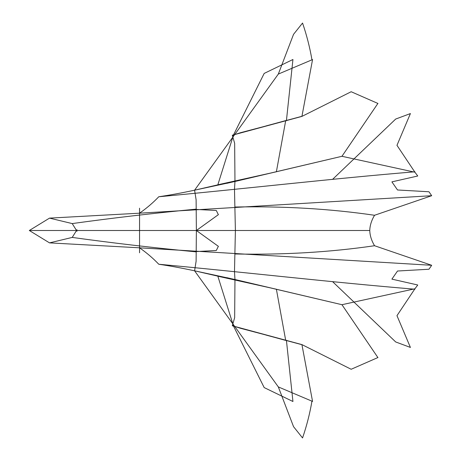 <?xml version="1.0" encoding="UTF-8"?>
<svg xmlns="http://www.w3.org/2000/svg" width="461" height="461" viewBox="0 0 461 461"><rect width="100%" height="100%" fill="white"/><g stroke="black" fill="none" stroke-linecap="round" stroke-linejoin="round"><path stroke-width="0.35" stroke-dasharray="2.31 1.73" d=""/><path stroke-width="0.69" d="M77.004 229.757L72.216 237.415L49.511 242.878L29.308 230.5L49.511 218.122L139.55 213.189L431.692 195.706L374.557 215.27C330.105 208.775 283.578 206.027 234.972 207.029M417.741 175.981L414.912 172.212L341.953 156.296L377.899 103.431M377.991 103.489L351.167 91.733L301.915 116.403L312.558 59.584M293.571 34.264L278.323 74.077L194.582 190.191C181.767 192.946 169.832 195.136 158.768 196.761C244.307 188.808 333.315 178.499 414.9 171.786M49.511 242.878L139.55 247.811L139.55 213.189C146.788 208.107 153.19 202.633 158.768 196.761M278.323 74.077L312.587 59.567M431.686 195.706L428.961 191.776M293.571 426.736L278.323 386.923L194.582 270.809L234.966 279.504L341.953 304.704L377.899 357.569M29.308 230.5L369.768 230.5C369.924 235.577 371.52 240.654 374.557 245.73L431.686 265.294L139.55 247.816C146.788 252.893 153.19 258.367 158.768 264.239C169.832 265.864 181.767 268.054 194.582 270.809L227.313 278.329M226.847 277.666L341.953 304.704L414.912 288.788L396.973 315.658M301.915 116.403L232.309 135.217L234.655 143.296L234.966 181.496L234.488 189.344L235.398 230.494L234.488 271.656L234.966 279.504L234.655 317.71L232.309 325.783L301.915 344.598L312.558 401.416M232.309 325.673L239.985 328.123M239.985 328.151L266.446 335.13M301.742 344.644L266.331 335.159M226.847 183.334L341.953 156.296L234.966 181.496L194.582 190.191L196.069 199.515M218.433 246.381L196.374 230.5L196.109 199.509M158.768 264.239C244.307 272.192 333.315 282.501 414.9 289.214M332.681 281.734L395.636 341.901M395.642 341.935L410.371 347.415M410.417 347.45L396.961 315.647M72.216 237.415C112.496 243.005 153.784 247.816 196.086 251.856M276.404 289.226L217.846 276.214L233.554 326.163L285.705 340.414L276.381 289.22M311.953 401.156C309.855 413.517 306.721 425.78 302.549 437.95L293.542 426.667M233.554 326.163L264.199 387.62M286.408 340.247L292.937 401.479M264.199 387.592L292.942 401.502M391.913 279.135L417.597 284.961M391.919 279.095L397.509 271.033M397.497 271.022L428.684 269.253M139.55 213.189L139.562 208.234M139.545 252.801L139.556 235.859M139.545 208.199L139.556 225.141M218.353 246.335L216.313 250.479M216.238 250.507L195.136 251.62M377.991 357.511L351.167 369.267L301.915 344.598M278.323 386.923L312.587 401.433M417.741 285.019L414.912 288.788M431.686 265.294L428.961 269.224M194.582 190.191L227.313 182.671M232.309 135.327L239.985 132.877M239.985 132.849L266.446 125.87M301.742 116.356L266.331 125.841M194.582 270.809L196.069 261.485M218.433 214.619L196.374 230.5L196.109 261.491M332.681 179.266L395.636 119.099M395.642 119.065L410.371 113.585M410.417 113.55L396.961 145.353M396.973 145.342L414.912 172.212M77.004 231.243L72.216 223.585L49.511 218.122M72.216 223.585C112.496 217.995 153.784 213.184 196.086 209.144M276.404 171.774L217.846 184.786L233.554 134.837L285.705 120.586L276.381 171.78M311.953 59.844C309.855 47.483 306.721 35.22 302.549 23.05L293.542 34.333M233.554 134.837L264.199 73.38M286.408 120.753L292.937 59.521M264.199 73.408L292.942 59.498M391.913 181.865L417.597 176.039M391.919 181.905L397.509 189.967M397.497 189.978L428.684 191.747M369.768 230.5C369.924 225.423 371.52 220.346 374.557 215.27M234.972 253.971C283.578 254.973 330.105 252.225 374.557 245.73M139.55 247.811L139.562 252.766M218.353 214.665L216.313 210.521M216.238 210.493L195.136 209.38"/></g></svg>
